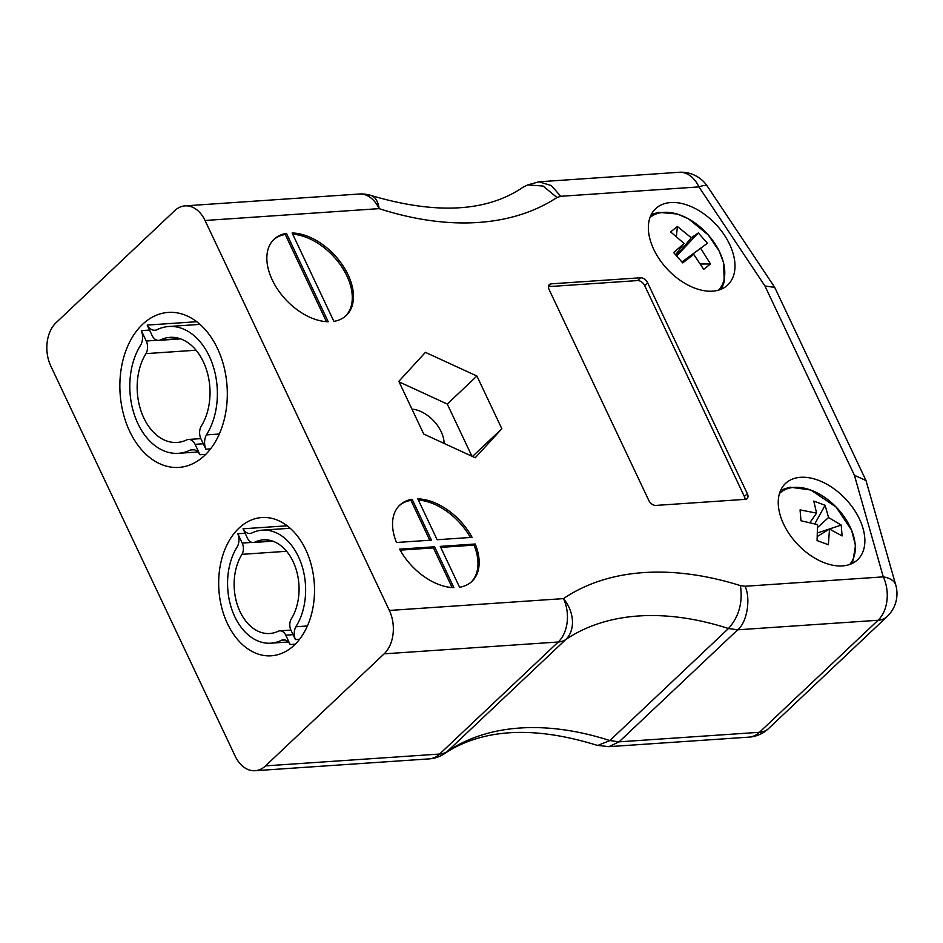 <?xml version="1.0" encoding="UTF-8"?>
<svg xmlns="http://www.w3.org/2000/svg" width="943" height="943" viewBox="0 0 943 943"><rect width="100%" height="100%" fill="white"/><g stroke="black" fill="none" stroke-linecap="round" stroke-linejoin="round"><path stroke-width="1.41" d="M411.973 409.144A28.349 17.834 -133.4 0 1 444.07 443.41M384.143 653.841A31.496 21.724 -93.9 0 0 389.365 610.451L563.466 598.616A31.496 24.341 55.9 0 1 565.717 639.59A31.496 19.815 -133.4 0 1 558.244 642.006L384.143 653.841L265.525 765.881A31.496 21.724 -93.9 0 1 255.093 770.714A31.496 21.724 -93.9 0 1 235.161 756.097L50.828 366.132A31.496 21.724 -93.9 0 1 56.05 322.73L174.667 210.702A31.496 21.724 -93.9 0 1 185.099 205.869L359.2 194.022A31.496 21.724 -93.9 0 1 379.133 208.639A31.496 16.078 -72.1 0 0 371.012 195.484L371.012 195.484A31.496 31.496 0 0 0 359.2 194.022M472.078 537.357A52.49 33.029 46.6 0 0 417.808 498.871L437.128 539.738L472.078 537.357M440.263 546.386L459.583 587.253A52.49 33.029 46.6 0 0 471.889 581.418A52.49 33.029 46.6 0 0 475.225 544.005L440.263 546.386M434.582 546.775L399.62 549.144A52.49 33.029 46.6 0 0 453.901 587.642L434.582 546.775L433.391 547.895L400.174 550.146M333.893 321.363A52.49 33.029 46.6 0 0 346.211 315.528A52.49 33.029 46.6 0 0 343.111 265.973A52.49 33.029 46.6 0 0 292.118 232.98L333.893 321.363M389.365 610.451L205.032 220.485A31.496 21.724 -93.9 0 0 185.099 205.869M328.211 321.752L286.436 233.369A52.49 33.029 46.6 0 0 274.118 239.204A52.49 33.029 46.6 0 0 277.218 288.758A52.49 33.029 46.6 0 0 328.211 321.752M412.115 499.26A52.49 33.029 46.6 0 0 399.808 505.094A52.49 33.029 46.6 0 0 396.484 542.508L431.434 540.127L412.115 499.26L410.936 500.379L429.772 540.233M653.77 249.435A52.49 33.029 46.6 0 0 727.713 285.01A52.49 33.029 46.6 0 0 715.69 224.175A52.49 33.029 46.6 0 0 655.633 208.698A52.49 33.029 46.6 0 0 653.77 249.435M783.645 524.178A52.49 33.029 46.6 0 0 857.588 559.765A52.49 33.029 46.6 0 0 845.565 498.93A52.49 33.029 46.6 0 0 785.507 483.453A52.49 33.029 46.6 0 0 783.645 524.178M423.749 434.063L475.248 457.756L501.841 428.747L476.922 376.045L425.423 352.352L398.83 381.349L423.749 434.063M745.3 499.342L655.845 505.424A6.295 3.961 -133.4 0 1 648.784 500.415L549.074 289.477A6.295 3.961 -133.4 0 1 549.298 284.597A6.295 3.961 -133.4 0 1 551.101 283.855L640.568 277.772A6.295 3.961 -133.4 0 1 647.629 282.782L747.339 493.719A6.295 3.961 -133.4 0 1 747.115 498.611A6.295 3.961 -133.4 0 1 745.3 499.342M265.525 765.881L439.627 754.046L558.244 642.006A31.496 21.724 86.1 0 0 563.466 598.616A338.549 213.059 -133.4 0 1 740.432 585.627C742.931 602.459 738.947 616.757 728.467 628.521L609.85 740.561L597.874 745.406L596.188 745.029C549.203 730.577 509.067 728.526 475.767 738.876C464.168 742.459 453.819 747.351 444.707 753.54L444.707 753.54A31.496 24.341 55.9 0 0 447.1 751.63A307.053 193.232 -133.4 0 1 609.85 740.561L619.068 741.846L608.919 746.656L597.874 745.406M740.432 585.627L745.053 586.263C751.005 598.746 746.962 622.686 737.685 629.806L619.068 741.846L759.433 732.298A31.496 19.815 46.6 0 0 768.498 728.609L887.115 616.569A31.496 19.815 -133.4 0 1 878.051 620.27L759.433 732.298A31.496 21.724 86.1 0 1 749.001 737.131A31.496 31.496 0 0 0 768.498 728.609M227.452 623.641A69.287 47.798 -93.9 0 0 271.301 655.798A69.287 47.798 -93.9 0 0 314.29 583.422A69.287 47.798 -93.9 0 0 261.895 517.542A69.287 47.798 -93.9 0 0 227.452 623.641M129.71 431.364A77.68 53.598 -93.9 0 0 178.864 467.41A77.68 53.598 -93.9 0 0 227.063 386.276A77.68 53.598 -93.9 0 0 168.326 312.404A77.68 53.598 -93.9 0 0 129.71 431.364M345.598 316.07A52.49 33.029 46.6 0 0 342.191 267.506A52.49 33.029 46.6 0 0 292.684 234.182M326.455 321.669L285.246 234.489L286.436 233.369M285.246 234.489A52.49 33.029 46.6 0 0 273.541 239.781M410.936 500.379A52.49 33.029 46.6 0 0 399.231 505.672M433.391 547.895L452.145 587.56M471.288 581.961A52.49 33.029 46.6 0 0 474.034 545.125L440.735 547.388M474.034 545.125L475.225 544.005M470.345 537.475A52.49 33.029 46.6 0 0 418.374 500.073M471.936 456.235L447.265 404.052L399.089 381.88M447.265 404.052L476.922 376.045M472.478 456.483L501.841 428.747M548.425 286.637L637.598 280.578A6.295 3.961 -133.4 0 1 644.658 285.576L744.369 496.525A6.295 3.961 -133.4 0 1 745.017 499.366M854.417 475.272L866.004 480.529L895.779 585.073A31.496 15.607 -15.9 0 0 883.273 576.868L854.417 475.272L764.938 285.977L774.722 287.403L866.004 480.529M764.938 285.977L698.94 186.903L560.72 196.297L551.313 185.559L538.924 181.81L527.726 184.922L523.117 187.174C486.894 211.975 436.196 214.745 371.012 195.484M560.72 196.297L556.971 197.511L543.074 186.03L527.726 184.922M649.975 217.585A49.932 31.425 -133.4 0 1 708.205 234.901A49.932 31.425 -133.4 0 1 718.519 290.161M700.908 248.657L710.48 263.946L703.69 269.356L693.73 254.374L682.756 262.897L673.656 252.594L684.099 243.483L670.614 231.895L677.392 226.497L691.278 237.766L698.327 232.945L707.427 243.247L682.013 262.024M700.519 264.028L710.48 263.946M707.427 243.247L681.966 261.965M676.685 255.93L698.327 232.945M691.278 237.766L676.508 255.742M677.392 226.497L676.379 236.41M684.099 243.483L675.612 254.74M693.73 254.374L682.249 262.295M779.448 493.566A49.932 31.425 -133.4 0 1 835.675 506.615A49.932 31.425 -133.4 0 1 849.655 564.515M816.579 513.122L813.785 501.098L825.09 505.271L828.555 517.53L841.203 525.074L842.099 535.942L829.51 529.023L828.39 544.748L817.074 540.575L817.534 524.603L800.972 520.76L800.065 509.904L816.579 513.122L809.943 522.563M825.09 505.271L814.823 523.813M829.51 529.023L817.357 536.473M817.522 532.936L841.203 525.074M828.555 517.53L817.593 527.443M295.407 639.59L290.974 630.254A9.359 6.46 86.1 0 1 291.234 619.009A46.95 32.392 -93.9 0 0 295.407 567.203A46.95 32.392 -93.9 0 0 263.415 539.832A46.95 32.392 -93.9 0 0 254.893 542.131A9.359 6.46 86.1 0 1 253.361 542.508A9.359 6.46 86.1 0 1 247.443 538.158L243.035 528.799A11.469 7.909 -93.9 0 0 249.966 533.49A11.469 7.909 -93.9 0 0 251.592 533.125A57.04 39.347 86.1 0 1 262.319 530.155A57.04 39.347 86.1 0 1 301.277 563.666A57.04 39.347 86.1 0 1 295.854 626.765A11.469 7.909 -93.9 0 0 295.407 639.59L299.532 639.319L295.407 639.59M272.173 540.952L254.893 542.131M287.202 525.793L243.035 528.799M307.383 625.975L295.854 626.765M201.224 426.201A10.503 7.238 -93.9 0 0 200.942 438.813L205.845 449.186A12.86 8.876 86.1 0 1 206.411 434.9A63.994 44.156 -93.9 0 0 212.493 364.104A63.994 44.156 -93.9 0 0 168.785 326.502A63.994 44.156 -93.9 0 0 156.75 329.838A12.86 8.876 86.1 0 1 154.935 330.239A12.86 8.876 86.1 0 1 147.214 325.087L152.094 335.484A10.503 7.238 -93.9 0 0 158.742 340.364A10.503 7.238 -93.9 0 0 160.451 339.94A52.667 36.341 86.1 0 1 170.023 337.358A52.667 36.341 86.1 0 1 205.916 368.065A52.667 36.341 86.1 0 1 201.224 426.201M179.842 338.62L160.451 339.94M196.769 321.716L147.214 325.087M219.306 434.016L206.411 434.9M210.584 448.844L205.869 449.174L210.572 448.868M145.953 353.625A10.503 7.238 -93.9 0 0 146.248 341.012L141.344 330.628A12.86 8.876 86.1 0 1 140.778 344.926A63.994 44.156 -93.9 0 0 134.684 415.722A63.994 44.156 -93.9 0 0 178.392 453.312A63.994 44.156 -93.9 0 0 190.439 449.988A12.86 8.876 86.1 0 1 192.254 449.587A12.86 8.876 86.1 0 1 199.975 454.738L195.083 444.33A10.503 7.238 -93.9 0 0 188.447 439.462A10.503 7.238 -93.9 0 0 186.738 439.886A52.667 36.341 86.1 0 1 177.166 442.456A52.667 36.341 86.1 0 1 141.273 411.761A52.667 36.341 86.1 0 1 145.953 353.625L196.061 350.218M199.975 454.738L205.786 454.337L199.999 454.715M194.105 449.74L190.439 449.988M141.344 330.628L149.536 330.074M237.789 533.75L242.221 543.085A9.359 6.46 86.1 0 1 241.974 554.331A46.95 32.392 -93.9 0 0 237.789 606.149A46.95 32.392 -93.9 0 0 269.781 633.507A46.95 32.392 -93.9 0 0 278.315 631.209A9.359 6.46 86.1 0 1 279.835 630.832A9.359 6.46 86.1 0 1 285.753 635.181L290.161 644.54A11.469 7.909 -93.9 0 0 283.23 639.849A11.469 7.909 -93.9 0 0 281.615 640.214A57.04 39.347 86.1 0 1 270.877 643.185A57.04 39.347 86.1 0 1 231.919 609.673A57.04 39.347 86.1 0 1 237.353 546.575A11.469 7.909 -93.9 0 0 237.789 533.75L245.109 533.243M286.625 551.29L241.974 554.331M295.265 644.175L290.173 644.529L295.253 644.199M284.88 639.991L281.615 640.214M556.971 197.511A338.549 213.059 -133.4 0 1 379.133 208.639L205.032 220.485M745.053 586.263L883.273 576.868A31.496 21.724 86.1 0 1 878.051 620.27L737.685 629.806L728.467 628.521A307.053 193.232 46.6 0 0 565.717 639.59L447.1 751.63A31.496 19.815 46.6 0 1 439.627 754.046A31.496 21.724 86.1 0 1 429.195 758.879A31.496 31.496 0 0 0 444.707 753.54M548.449 286.354L551.101 283.855M637.598 280.578L640.568 277.772M644.658 285.576L647.629 282.782M744.369 496.525L747.339 493.719M707.356 186.243A31.496 31.496 0 0 0 679.007 172.286A31.496 21.724 -93.9 0 1 698.94 186.903A31.496 6.412 -33.7 0 1 707.356 186.243L774.533 287.085M157.34 340.258L146.248 341.012M203.287 443.776L195.083 444.33M252.111 542.414L242.221 543.085M293.061 634.686L285.753 635.181M255.093 770.714L429.195 758.879M608.919 746.656L749.001 737.131M887.115 616.569A31.496 31.496 0 0 0 895.779 585.073M538.924 181.81L679.007 172.286M721.584 289.053L724.283 281.768L723.552 262.567L719.191 251.097L708.217 234.901L688.496 218.859L677.451 214.026L658.509 212.34L651.248 214.591M780.757 490.101L790.045 487.177L810.78 489.995L836.099 507.039L851.576 530.155L855.501 545.643L852.507 563.313M272.845 541.176L253.361 542.508M290.196 528.257L262.319 530.155M180.596 338.879L158.742 340.364M199.999 324.38L168.785 326.502M200.847 438.625L188.447 439.462M197.947 451.992L178.392 453.312M290.892 630.089L279.835 630.832M288.299 641.994L270.877 643.185"/></g></svg>
